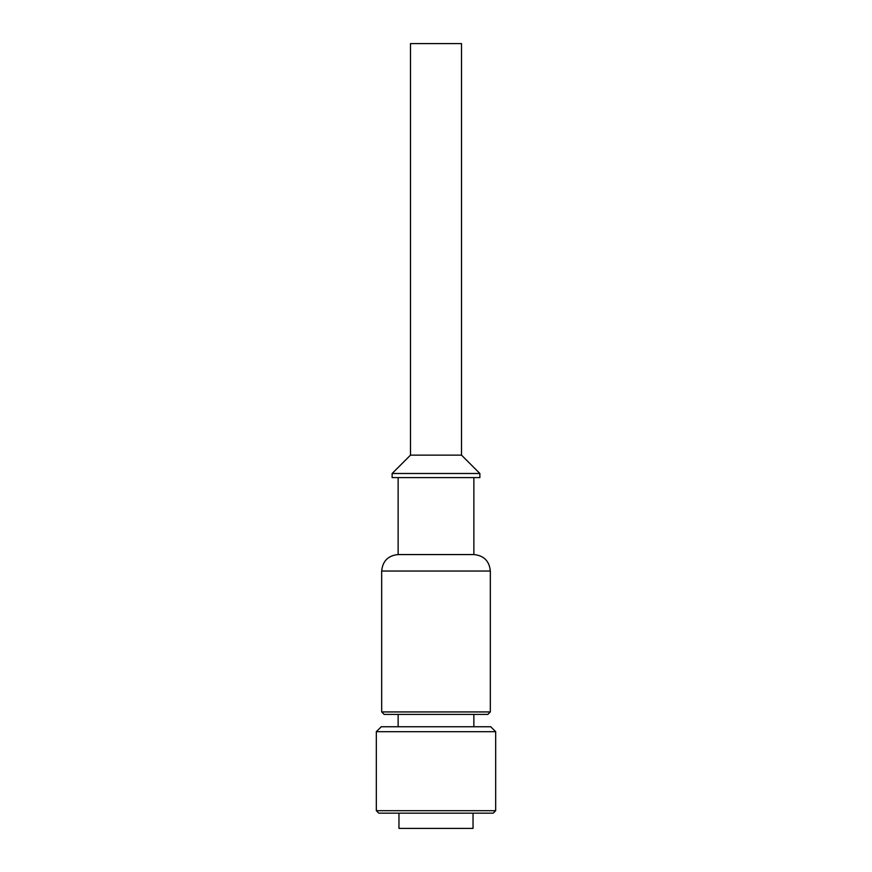 <?xml version="1.0" encoding="UTF-8"?>
<svg xmlns="http://www.w3.org/2000/svg" width="872" height="872" viewBox="0 0 872 872"><rect width="100%" height="100%" fill="white"/><g stroke="black" fill="none" stroke-linecap="round" stroke-linejoin="round"><path stroke-width="1.31" d="M376.323 810.709L378.797 813.173L493.203 813.173L495.678 810.709L495.678 731.684L376.323 731.684L376.323 810.709L495.678 810.709M376.323 731.684L381.271 726.747L490.729 726.747L495.678 731.684M398.133 726.747L398.133 714.408L487.851 714.408L384.149 714.408L381.674 711.933L381.674 571.029C382.655 561.023 388.138 555.54 398.133 554.559L473.867 554.559L473.867 477.605M398.133 554.559L398.133 477.605M392.128 477.605L479.873 477.605L479.873 473.496L392.128 473.496L392.128 477.605M392.128 473.496L410.483 455.14L461.517 455.14L479.873 473.496M410.483 455.14L410.483 43.6L461.517 43.6L461.517 455.14M473.038 813.173L473.038 828.4L398.962 828.4L398.962 813.173M381.674 711.933L490.326 711.933L487.851 714.408M381.674 571.029L490.326 571.029C489.345 561.023 483.862 555.54 473.867 554.559M473.867 726.747L473.867 714.408M490.326 711.933L490.326 571.029"/></g></svg>
